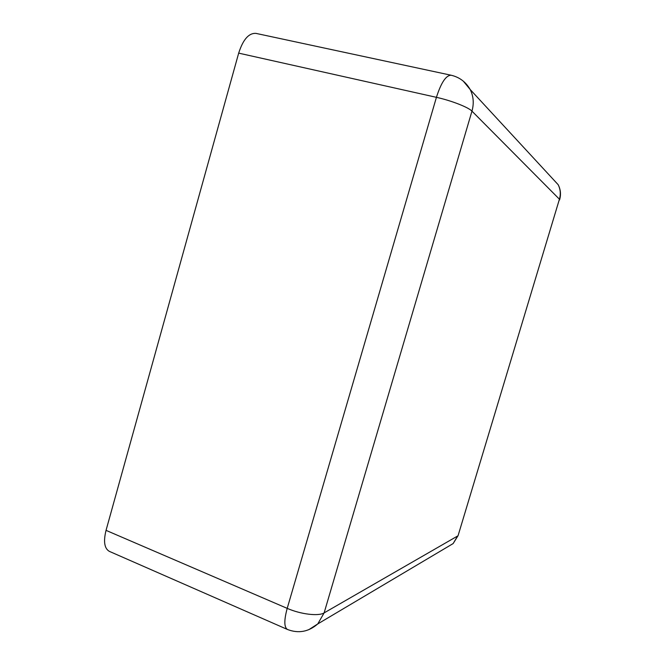 <?xml version="1.0" encoding="UTF-8"?>
<svg xmlns="http://www.w3.org/2000/svg" width="665" height="665" viewBox="0 0 665 665"><rect width="100%" height="100%" fill="white"/><g stroke="black" fill="none" stroke-linecap="round" stroke-linejoin="round"><path stroke-width="1" d="M106.043 530.362L287.205 608.367C283.98 620.27 284.063 627.303 287.455 629.472L109.409 551.393C104.413 548.567 103.283 541.559 106.043 530.362L238.677 53.134L436.423 97.331C441.144 82.593 446.049 75.228 451.153 75.236L256.033 33.4C248.851 32.876 243.066 39.451 238.677 53.134M261.237 34.514L323.797 47.93M445.683 548.002L453.156 543.563L457.611 536.015L324.121 612.897L471.959 111.138L559.423 199.217L458.293 534.934M308.743 629.722L317.779 623.92L324.121 612.897C318.601 616.438 300.696 614.31 287.205 608.367L436.423 97.331C451.244 100.573 468.459 107.306 471.959 111.138C474.112 103.432 473.513 96.226 470.18 89.509L558.151 184.679C560.462 189.259 560.886 194.105 559.423 199.217L458.085 535.624L453.156 543.563L317.779 623.92C308.585 631.858 298.477 633.712 287.455 629.472M559.564 199.941L559.672 199.575C561.11 194.371 560.603 189.4 558.151 184.679L551.767 177.771M463.306 81.155L470.18 89.509C465.832 81.953 459.49 77.198 451.153 75.236"/></g></svg>
